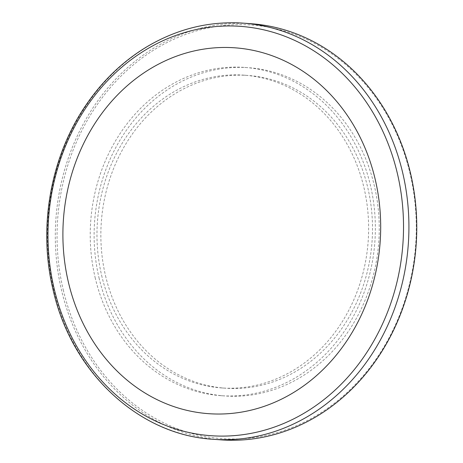 <?xml version="1.0" encoding="UTF-8"?>
<svg xmlns="http://www.w3.org/2000/svg" width="463" height="463" viewBox="0 0 463 463"><rect width="100%" height="100%" fill="white"/><g stroke="black" fill="none" stroke-linecap="round" stroke-linejoin="round"><path stroke-width="0.35" stroke-dasharray="2.31 1.74" d="M251.073 23.717A208.61 180.576 -85.9 0 0 61.51 290.11A208.61 180.576 -85.9 0 0 221.001 439.85M105.518 275.664A156.783 135.711 -85.9 0 0 225.383 388.202A156.783 135.711 -85.9 0 0 372.044 241.611A156.783 135.711 -85.9 0 0 247.989 75.457A156.783 135.711 -85.9 0 0 105.518 275.664M101.634 275.387A156.783 135.711 -85.9 0 0 221.499 387.925A156.783 135.711 -85.9 0 0 368.166 241.333A156.783 135.711 -85.9 0 0 244.105 75.174A156.783 135.711 -85.9 0 0 101.634 275.387M95.129 277.563A164.556 142.442 -85.9 0 0 220.944 395.674A164.556 142.442 -85.9 0 0 374.874 241.819A164.556 142.442 -85.9 0 0 244.667 67.424A164.556 142.442 -85.9 0 0 95.129 277.563M99.013 277.841A164.556 142.442 -85.9 0 0 224.821 395.958A164.556 142.442 -85.9 0 0 378.757 242.097A164.556 142.442 -85.9 0 0 248.55 67.702A164.556 142.442 -85.9 0 0 99.013 277.841M63.24 289.797A207.314 179.453 -85.9 0 0 363.814 375.105A207.314 179.453 -85.9 0 0 283.009 30.593A207.314 179.453 -85.9 0 0 63.24 289.797M243.231 23.15A208.61 180.576 -85.9 0 0 53.667 289.543A208.61 180.576 -85.9 0 0 213.159 439.283M221.499 387.925L225.383 388.202M244.105 75.174L247.989 75.457M220.944 395.674L224.821 395.958M244.667 67.424L248.55 67.702"/><path stroke-width="0.69" d="M213.159 439.283L221.001 439.85A208.61 180.576 -85.9 0 0 416.144 244.8A208.61 180.576 -85.9 0 0 251.073 23.717L243.231 23.15C209.247 20.91 177.022 28.845 146.563 46.966C122.423 61.591 102.005 81.303 85.308 106.091C50.415 157.478 38.076 227.426 52.956 289.277C71.233 371.882 138.396 435.058 213.159 439.283A208.61 180.576 -85.9 0 0 408.302 244.232A208.61 180.576 -85.9 0 0 243.231 23.15M68.356 282.036A183.406 158.763 -85.9 0 0 334.269 357.505A183.406 158.763 -85.9 0 0 262.781 52.724A183.406 158.763 -85.9 0 0 68.356 282.036M54.084 288.414A205.202 177.624 -85.9 0 0 351.591 372.854A205.202 177.624 -85.9 0 0 271.613 31.854A205.202 177.624 -85.9 0 0 54.084 288.414"/></g></svg>
